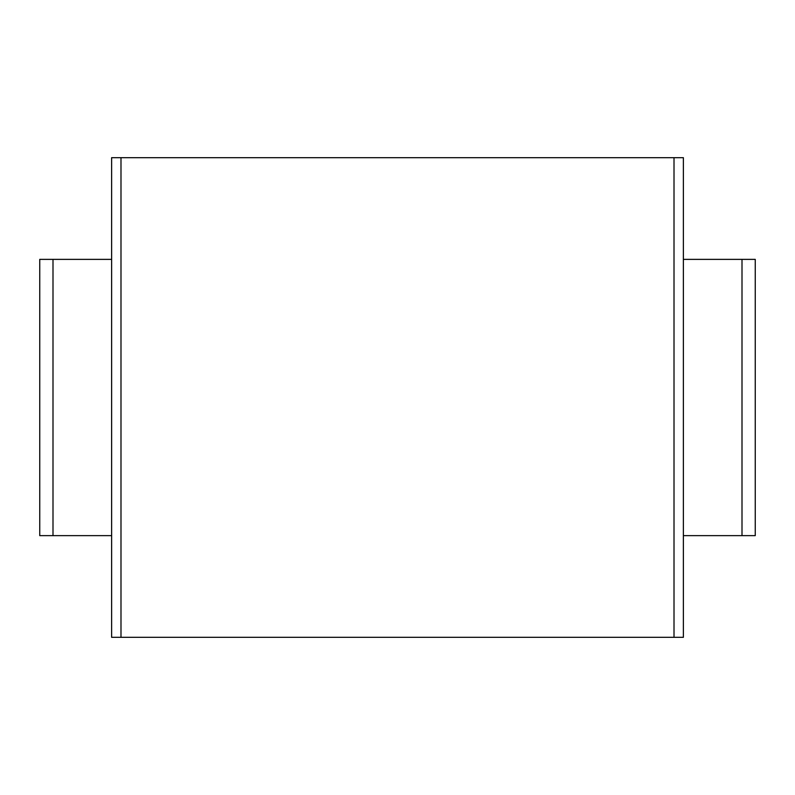 <?xml version="1.0" encoding="UTF-8"?>
<svg xmlns="http://www.w3.org/2000/svg" width="795" height="795" viewBox="0 0 795 795"><rect width="100%" height="100%" fill="white"/><g stroke="black" fill="none" stroke-linecap="round" stroke-linejoin="round"><path stroke-width="1.19" d="M674.011 157.678L674.011 637.322L683.372 637.322L683.372 157.678L111.628 157.678L111.628 637.322L120.989 637.322L120.989 157.678M674.011 637.322L120.989 637.322M111.628 535.631L39.75 535.631L39.75 259.369L111.628 259.369M742.003 535.631L742.003 259.369L755.25 259.369L755.25 535.631L683.372 535.631M742.003 259.369L683.372 259.369M39.75 535.631L39.75 259.369M755.25 535.631L755.25 259.369M52.997 535.631L52.997 259.369"/></g></svg>
